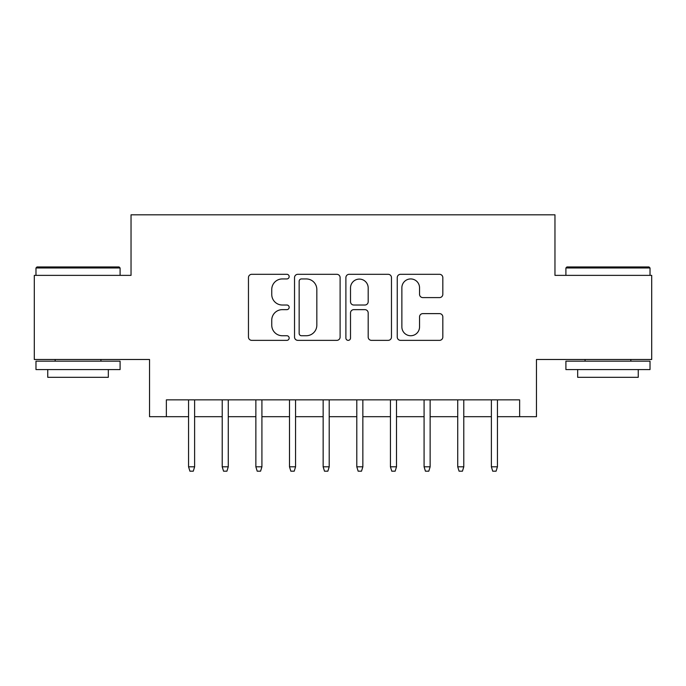<?xml version="1.0" encoding="UTF-8"?>
<svg xmlns="http://www.w3.org/2000/svg" width="686" height="686" viewBox="0 0 686 686"><rect width="100%" height="100%" fill="white"/><g stroke="black" fill="none" stroke-linecap="round" stroke-linejoin="round"><path stroke-width="1.03" d="M289.166 276.621A2.315 2.315 0 0 0 286.859 274.306L251.771 274.306A3.301 3.301 0 0 0 248.461 277.616L248.461 337.058A3.301 3.301 0 0 0 251.771 340.359L286.859 340.359A2.315 2.315 0 0 0 289.166 338.052A2.315 2.315 0 0 0 286.859 335.737L282.315 335.737A10.564 10.564 0 0 1 271.75 325.173L271.75 320.216A10.564 10.564 0 0 1 282.315 309.643L286.859 309.643A2.315 2.315 0 0 0 289.166 307.337A2.315 2.315 0 0 0 286.859 305.021L282.315 305.021A10.564 10.564 0 0 1 271.75 294.457L271.75 289.501A10.564 10.564 0 0 1 282.315 278.936L286.859 278.936A2.315 2.315 0 0 0 289.166 276.621M439.52 297.595A3.301 3.301 0 0 0 442.822 294.294L442.822 277.616A3.301 3.301 0 0 0 439.52 274.306L400.547 274.306A3.301 3.301 0 0 0 397.245 277.616L397.245 337.058A3.301 3.301 0 0 0 400.547 340.359L439.52 340.359A3.301 3.301 0 0 0 442.822 337.058L442.822 316.915A3.301 3.301 0 0 0 439.52 313.613L422.842 313.613A3.301 3.301 0 0 0 419.54 316.915L419.54 326.905A8.832 8.832 0 0 1 410.7 335.737A8.832 8.832 0 0 1 401.867 326.905L401.867 287.768A8.832 8.832 0 0 1 410.7 278.936A8.832 8.832 0 0 1 419.54 287.768L419.54 294.294A3.301 3.301 0 0 0 422.842 297.595L439.52 297.595M166.364 416.685L166.364 399.861L519.636 399.861L519.636 416.685L536.461 416.685L536.461 359.49L651.7 359.49L651.7 275.369L554.965 275.369L554.965 214.812L131.035 214.812L131.035 275.369L34.3 275.369L34.3 359.49L149.539 359.49L149.539 416.685L188.564 416.685M340.11 277.616A3.301 3.301 0 0 0 336.809 274.306L297.835 274.306A3.301 3.301 0 0 0 294.534 277.616L294.534 337.058A3.301 3.301 0 0 0 297.835 340.359L336.809 340.359A3.301 3.301 0 0 0 340.11 337.058L340.11 277.616M349.191 274.306L388.165 274.306A3.301 3.301 0 0 1 391.466 277.616L391.466 337.058A3.301 3.301 0 0 1 388.165 340.359L371.486 340.359A3.301 3.301 0 0 1 368.185 337.058L368.185 312.953A3.301 3.301 0 0 0 364.883 309.643L353.813 309.643A3.301 3.301 0 0 0 350.512 312.953L350.512 338.052A2.315 2.315 0 0 1 348.205 340.359A2.315 2.315 0 0 1 345.89 338.052L345.89 277.616A3.301 3.301 0 0 1 349.191 274.306M194.618 416.685L222.213 416.685M228.267 416.685L255.861 416.685M261.915 416.685L289.501 416.685M295.563 416.685L323.149 416.685M329.203 416.685L356.797 416.685M362.851 416.685L390.437 416.685M396.499 416.685L424.085 416.685M430.139 416.685L457.733 416.685M463.787 416.685L491.382 416.685M497.436 416.685L519.636 416.685M301.471 278.936A2.315 2.315 0 0 0 299.156 281.243L299.156 333.422A2.315 2.315 0 0 0 301.471 335.737L306.256 335.737A10.564 10.564 0 0 0 316.829 325.173L316.829 289.501A10.564 10.564 0 0 0 306.256 278.936L301.471 278.936M368.185 287.931A8.832 8.832 0 0 0 359.344 279.099A8.832 8.832 0 0 0 350.512 287.931L350.512 301.72A3.301 3.301 0 0 0 353.813 305.021L364.883 305.021A3.301 3.301 0 0 0 368.185 301.72L368.185 287.931M188.564 466.814L189.911 471.188L193.281 471.188L194.618 466.814L188.564 466.814L188.564 399.861M194.618 466.814L194.618 399.861M36.993 266.957L119.09 266.957L120.093 267.969L35.981 267.969L36.993 266.957M78.041 369.583L35.981 369.583L35.981 361.17L120.093 361.17L120.093 369.583L78.041 369.583M108.319 369.583L108.319 377.317L47.754 377.317L47.754 369.583M566.91 266.957L649.007 266.957L650.019 267.969L565.907 267.969L566.91 266.957M607.959 369.583L565.907 369.583L565.907 361.17L650.019 361.17L650.019 369.583L607.959 369.583M638.246 369.583L638.246 377.317L577.681 377.317L577.681 369.583M222.213 466.814L223.559 471.188L226.92 471.188L228.267 466.814L222.213 466.814L222.213 399.861M228.267 466.814L228.267 399.861M255.861 466.814L257.207 471.188L260.569 471.188L261.915 466.814L255.861 466.814L255.861 399.861M261.915 466.814L261.915 399.861M289.501 466.814L290.847 471.188L294.217 471.188L295.563 466.814L289.501 466.814L289.501 399.861M295.563 466.814L295.563 399.861M323.149 466.814L324.495 471.188L327.857 471.188L329.203 466.814L323.149 466.814L323.149 399.861M329.203 466.814L329.203 399.861M356.797 466.814L358.143 471.188L361.505 471.188L362.851 466.814L356.797 466.814L356.797 399.861M362.851 466.814L362.851 399.861M390.437 466.814L391.783 471.188L395.153 471.188L396.499 466.814L390.437 466.814L390.437 399.861M396.499 466.814L396.499 399.861M424.085 466.814L425.431 471.188L428.793 471.188L430.139 466.814L424.085 466.814L424.085 399.861M430.139 466.814L430.139 399.861M457.733 466.814L459.08 471.188L462.441 471.188L463.787 466.814L457.733 466.814L457.733 399.861M463.787 466.814L463.787 399.861M491.382 466.814L492.72 471.188L496.089 471.188L497.436 466.814L491.382 466.814L491.382 399.861M497.436 466.814L497.436 399.861M35.981 275.369L35.981 267.969M55.163 361.17L55.163 359.49M100.919 361.17L100.919 359.49M120.093 275.369L120.093 267.969M565.907 275.369L565.907 267.969M585.081 361.17L585.081 359.49M630.837 361.17L630.837 359.49M650.019 275.369L650.019 267.969"/></g></svg>
